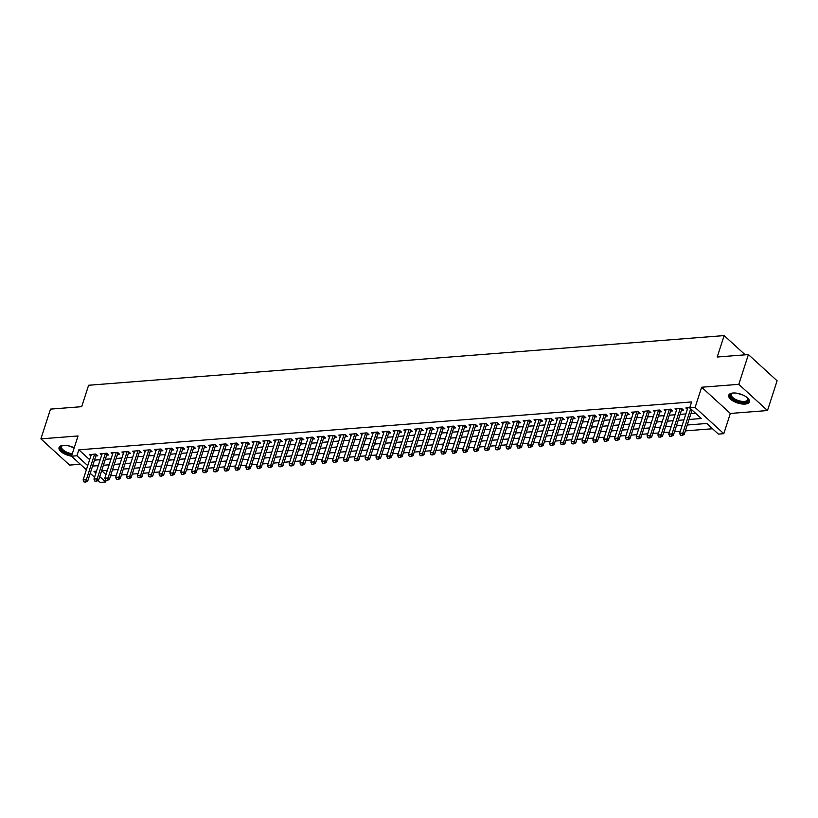 <?xml version="1.0" encoding="UTF-8"?>
<svg xmlns="http://www.w3.org/2000/svg" width="818" height="818" viewBox="0 0 818 818"><rect width="100%" height="100%" fill="white"/><g stroke="black" fill="none" stroke-linecap="round" stroke-linejoin="round"><path stroke-width="1.23" d="M74.213 447.814A10.828 4.683 -162.1 0 0 63.303 445.35A10.828 4.683 -162.1 0 0 59.049 447.548A10.828 4.683 -162.1 0 0 71.514 456.199L76.933 455.779L87.72 465.636M745.096 404.061A10.828 4.683 -162.1 0 0 749.339 401.863A10.828 4.683 -162.1 0 0 744.431 395.748A10.828 4.683 -162.1 0 0 732.989 393.018A10.828 4.683 -162.1 0 0 728.746 395.217A10.828 4.683 -162.1 0 0 733.654 401.331A10.828 4.683 -162.1 0 0 745.096 404.061M106.125 480.452L105.634 481.986L100.205 482.405L98.037 480.432M745.208 354.828L724.145 335.595L88.61 385.258L81.688 406.679L50.511 409.112L40.9 438.867L69.602 465.084L80.317 464.246M724.145 335.595L717.222 357.016L748.398 354.572L777.1 380.789L767.489 410.544L738.787 384.337L701.65 387.231L695.106 407.466L723.807 433.683L718.388 434.102L706.752 423.479L687.263 425.002M701.65 387.231L730.341 413.448L767.489 410.544M730.341 413.448L723.807 433.683M110.563 475.8L116.299 475.35M121.412 474.951L127.148 474.501M132.25 474.103L137.986 473.653M143.099 473.254L148.835 472.814M153.948 472.405L159.684 471.966M164.786 471.567L170.522 471.117M175.635 470.718L181.371 470.268M186.484 469.869L192.22 469.42M197.322 469.021L203.058 468.571M208.171 468.172L213.907 467.722M219.019 467.323L224.756 466.873M229.858 466.475L235.594 466.025M240.707 465.626L246.443 465.186M251.555 464.788L257.292 464.338M262.394 463.939L268.13 463.489M273.243 463.09L278.979 462.64M284.091 462.242L289.828 461.792M294.93 461.393L300.666 460.943M305.779 460.544L311.515 460.094M316.627 459.696L322.364 459.246M327.466 458.847L333.202 458.397M338.315 457.998L344.051 457.559M349.163 457.16L354.9 456.71M360.002 456.311L365.738 455.861M370.851 455.462L376.587 455.012M381.699 454.614L387.435 454.164M392.538 453.765L398.274 453.315M403.386 452.916L409.123 452.466M414.225 452.068L419.971 451.618M425.074 451.219L430.81 450.779M435.922 450.37L441.659 449.931M446.761 449.532L452.507 449.082M457.61 448.683L463.346 448.233M468.458 447.835L474.195 447.385M479.297 446.986L485.043 446.536M490.146 446.137L495.882 445.687M500.994 445.289L506.731 444.839M511.833 444.44L517.569 443.99M522.682 443.591L528.418 443.151M533.53 442.753L539.266 442.303M544.369 441.904L550.105 441.454M555.217 441.055L560.954 440.605M566.066 440.207L571.802 439.757M576.905 439.358L582.641 438.908M587.753 438.509L593.49 438.059M598.602 437.661L604.338 437.211M609.441 436.812L615.177 436.362M620.289 435.963L626.026 435.524M631.138 435.125L636.874 434.675M641.977 434.276L647.713 433.826M652.825 433.428L658.562 432.978M663.674 432.579L669.41 432.129M674.513 431.73L680.249 431.28M685.361 430.881L712.539 428.755M748.398 354.572L738.787 384.337M95.818 455.994L97.802 455.841L95.87 454.072L89.356 454.583L90.849 455.943M106.667 455.145L108.651 454.992L106.708 453.223L100.205 453.734L101.698 455.094M117.506 454.307L119.5 454.143L117.557 452.374L111.054 452.886L112.547 454.256M128.354 453.458L130.338 453.295L128.406 451.526L121.892 452.037L123.385 453.407M139.193 452.61L141.187 452.456L139.244 450.677L132.741 451.188L134.234 452.558M150.042 451.761L152.036 451.608L150.093 449.828L143.579 450.34L145.083 451.71M160.89 450.912L162.874 450.759L160.941 448.99L154.428 449.491L155.921 450.861M171.729 450.064L173.723 449.91L171.78 448.141L165.277 448.642L166.77 450.012M182.578 449.215L184.561 449.062L182.629 447.293L176.115 447.804L177.618 449.164M193.426 448.366L195.41 448.213L193.477 446.444L186.964 446.955L188.457 448.315M204.265 447.518L206.259 447.364L204.316 445.595L197.813 446.107L199.306 447.466M215.114 446.679L217.097 446.516L215.165 444.747L208.651 445.258L210.154 446.628M225.962 445.83L227.946 445.677L226.003 443.898L219.5 444.409L220.993 445.779M236.801 444.982L238.795 444.828L236.852 443.049L230.349 443.56L231.842 444.931M247.649 444.133L249.633 443.98L247.701 442.211L241.187 442.712L242.69 444.082M258.498 443.284L260.482 443.131L258.539 441.362L252.036 441.863L253.529 443.233M269.337 442.436L271.331 442.282L269.388 440.513L262.885 441.014L264.378 442.385M280.185 441.587L282.169 441.434L280.237 439.665L273.723 440.176L275.226 441.536M291.034 440.738L293.018 440.585L291.075 438.816L284.572 439.327L286.065 440.687M301.873 439.89L303.867 439.736L301.924 437.967L295.421 438.479L296.914 439.839M312.721 439.051L314.705 438.888L312.773 437.119L306.259 437.63L307.762 439M323.57 438.203L325.554 438.049L323.611 436.27L317.108 436.781L318.601 438.151M334.409 437.354L336.402 437.201L334.46 435.421L327.957 435.933L329.45 437.303M345.257 436.505L347.241 436.352L345.308 434.583L338.795 435.084L340.298 436.454M356.106 435.657L358.09 435.503L356.147 433.734L349.644 434.235L351.137 435.605M366.945 434.808L368.938 434.655L366.996 432.886L360.493 433.397L361.985 434.757M377.793 433.959L379.777 433.806L377.844 432.037L371.331 432.548L372.834 433.908M388.642 433.111L390.626 432.957L388.683 431.188L382.18 431.7L383.673 433.059M399.481 432.272L401.474 432.108L399.532 430.34L393.029 430.851L394.521 432.211M410.329 431.423L412.313 431.26L410.38 429.491L403.867 430.002L405.37 431.372M421.178 430.575L423.162 430.421L421.219 428.642L414.716 429.153L416.209 430.524M432.016 429.726L434.01 429.573L432.068 427.794L425.564 428.305L427.057 429.675M442.865 428.877L444.849 428.724L442.916 426.955L436.403 427.456L437.906 428.826M453.714 428.029L455.698 427.875L453.755 426.106L447.252 426.607L448.745 427.978M464.552 427.18L466.546 427.027L464.604 425.258L458.1 425.769L459.593 427.129M475.401 426.331L477.385 426.178L475.452 424.409L468.939 424.92L470.442 426.28M486.25 425.483L488.234 425.329L486.291 423.56L479.788 424.072L481.281 425.432M497.088 424.644L499.082 424.481L497.139 422.712L490.636 423.223L492.129 424.593M507.937 423.796L509.921 423.632L507.988 421.863L501.475 422.374L502.968 423.744M518.786 422.947L520.769 422.794L518.827 421.014L512.324 421.526L513.816 422.896M529.624 422.098L531.618 421.945L529.675 420.176L523.162 420.677L524.665 422.047M540.473 421.25L542.457 421.096L540.524 419.327L534.011 419.828L535.504 421.198M551.312 420.401L553.305 420.248L551.363 418.479L544.86 418.98L546.352 420.35M562.16 419.552L564.154 419.399L562.211 417.63L555.698 418.141L557.201 419.501M573.009 418.704L574.993 418.55L573.06 416.781L566.547 417.292L568.04 418.652M583.847 417.855L585.841 417.701L583.899 415.933L577.396 416.444L578.888 417.804M594.696 417.016L596.68 416.853L594.747 415.084L588.234 415.595L589.737 416.965M605.545 416.168L607.529 416.014L605.586 414.235L599.083 414.746L600.576 416.117M616.383 415.319L618.377 415.166L616.435 413.387L609.931 413.898L611.424 415.268M627.232 414.47L629.216 414.317L627.283 412.548L620.77 413.049L622.273 414.419M638.081 413.622L640.065 413.468L638.122 411.699L631.619 412.2L633.112 413.571M648.919 412.773L650.913 412.62L648.971 410.851L642.467 411.362L643.96 412.722M659.768 411.924L661.752 411.771L659.819 410.002L653.306 410.513L654.809 411.873M670.617 411.076L672.6 410.922L670.658 409.153L664.155 409.665L665.647 411.025M681.455 410.237L683.449 410.074L681.506 408.305L675.003 408.816L676.496 410.176M703.347 423.744L706.916 423.622M692.509 424.593L698.797 424.102M687.212 425.166L687.958 424.941M676.363 426.014L677.11 425.789M665.515 426.863L666.261 426.638M654.676 427.702L655.423 427.487M643.827 428.55L644.574 428.335M632.979 429.399L633.725 429.184M622.14 430.248L622.887 430.033M611.291 431.096L612.038 430.881M600.443 431.945L601.189 431.73M589.604 432.794L590.351 432.569M578.755 433.642L579.502 433.417M567.907 434.481L568.653 434.266M557.068 435.329L557.815 435.115M546.22 436.178L546.966 435.963M535.371 437.027L536.117 436.812M524.532 437.875L525.279 437.661M513.684 438.724L514.43 438.509M502.835 439.573L503.581 439.358M491.996 440.421L492.743 440.196M481.148 441.27L481.894 441.045M470.299 442.109L471.045 441.894M459.46 442.957L460.207 442.743M448.612 443.806L449.358 443.591M437.763 444.655L438.509 444.44M426.924 445.503L427.671 445.289M416.076 446.352L416.822 446.137M405.237 447.201L405.973 446.986M394.388 448.049L395.135 447.824M383.54 448.898L384.286 448.673M372.701 449.736L373.437 449.522M361.853 450.585L362.599 450.37M351.004 451.434L351.75 451.219M340.165 452.282L340.912 452.068M329.317 453.131L330.063 452.916M318.468 453.98L319.214 453.765M307.629 454.828L308.376 454.603M296.781 455.677L297.527 455.452M285.932 456.516L286.678 456.301M275.093 457.364L275.84 457.15M264.245 458.213L264.991 457.998M253.396 459.062L254.142 458.847M242.557 459.91L243.304 459.696M231.709 460.759L232.455 460.544M220.86 461.608L221.606 461.393M210.022 462.456L210.768 462.231M199.173 463.305L199.919 463.08M188.324 464.143L189.07 463.929M177.486 464.992L178.232 464.777M166.637 465.841L167.383 465.626M155.788 466.689L156.535 466.475M144.95 467.538L145.696 467.323M134.101 468.387L134.847 468.172M123.252 469.235L123.999 469.021M101.769 470.749L105.972 474.593M113.16 469.859L112.414 470.084M106.647 470.37L107.301 470.483M689.042 419.481L701.323 418.519L689.686 407.896L691.609 401.945L78.855 449.828L89.643 459.685M94.479 460.135L100.215 459.696M105.328 459.287L111.064 458.847M116.166 458.448L121.902 457.998M127.015 457.599L132.751 457.15M137.864 456.751L143.6 456.301M148.702 455.902L154.438 455.452M159.551 455.053L165.287 454.603M170.4 454.205L176.136 453.755M181.238 453.356L186.974 452.906M192.087 452.507L197.823 452.068M202.936 451.669L208.672 451.219M213.774 450.82L219.51 450.37M224.623 449.972L230.359 449.522M235.472 449.123L241.208 448.673M246.31 448.274L252.046 447.824M257.159 447.426L262.895 446.976M268.007 446.577L273.744 446.127M278.846 445.728L284.582 445.278M289.695 444.88L295.431 444.44M300.543 444.041L306.28 443.591M311.382 443.192L317.118 442.743M322.231 442.344L327.967 441.894M333.069 441.495L338.816 441.045M343.918 440.646L349.654 440.196M354.767 439.798L360.503 439.348M365.605 438.949L371.352 438.499M376.454 438.1L382.19 437.661M387.303 437.252L393.039 436.812M398.141 436.413L403.877 435.963M408.99 435.565L414.726 435.115M419.839 434.716L425.575 434.266M430.677 433.867L436.413 433.417M441.526 433.019L447.262 432.569M452.374 432.17L458.111 431.72M463.213 431.321L468.949 430.871M474.062 430.472L479.798 430.033M484.91 429.634L490.647 429.184M495.749 428.785L501.485 428.335M506.598 427.937L512.334 427.487M517.446 427.088L523.183 426.638M528.285 426.239L534.021 425.789M539.134 425.391L544.87 424.941M549.982 424.542L555.719 424.092M560.821 423.693L566.557 423.243M571.67 422.845L577.406 422.405M582.518 422.006L588.254 421.556M593.357 421.158L599.093 420.708M604.205 420.309L609.942 419.859M615.054 419.46L620.79 419.01M625.893 418.611L631.629 418.162M636.741 417.763L642.478 417.313M647.59 416.914L653.326 416.464M658.429 416.065L664.165 415.626M669.277 415.217L675.014 414.777M680.126 414.378L685.862 413.928M690.965 413.53L695.474 413.172M689.758 407.661L685.842 407.967L687.345 409.337M86.381 469.788L71.514 456.199L78.047 435.963L40.9 438.867M78.855 449.828L76.933 455.779M689.686 407.896L695.106 407.466M94.551 477.242L90.225 473.295M96.514 471.168L93.998 471.362L95.89 473.09M99.735 476.597L105.634 481.986M682.151 425.401L676.414 425.851M671.312 426.25L665.566 426.699M660.463 427.098L654.727 427.538M649.615 427.937L643.878 428.387M638.776 428.785L633.03 429.235M627.927 429.634L622.191 430.084M617.079 430.483L611.343 430.933M606.24 431.331L600.504 431.781M595.392 432.18L589.655 432.63M584.543 433.029L578.807 433.479M573.704 433.877L567.968 434.327M562.856 434.726L557.119 435.166M552.007 435.565L546.271 436.014M541.168 436.413L535.432 436.863M530.32 437.262L524.583 437.712M519.471 438.111L513.735 438.56M508.632 438.959L502.896 439.409M497.784 439.808L492.047 440.258M486.935 440.657L481.199 441.106M476.096 441.505L470.36 441.955M465.248 442.354L459.511 442.794M454.399 443.192L448.663 443.642M443.56 444.041L437.824 444.491M432.712 444.89L426.976 445.34M421.863 445.738L416.127 446.188M411.025 446.587L405.288 447.037M400.176 447.436L394.44 447.886M389.327 448.284L383.591 448.734M378.489 449.133L372.752 449.573M367.64 449.982L361.904 450.421M356.791 450.82L351.055 451.27M345.953 451.669L340.216 452.119M335.104 452.518L329.368 452.967M324.255 453.366L318.519 453.816M313.417 454.215L307.68 454.665M302.568 455.064L296.832 455.514M291.719 455.912L285.983 456.362M280.881 456.761L275.145 457.201M270.032 457.599L264.296 458.049M259.194 458.448L253.447 458.898M248.345 459.297L242.609 459.747M237.496 460.145L231.76 460.595M226.658 460.994L220.911 461.444M215.809 461.843L210.073 462.293M204.96 462.691L199.224 463.141M194.122 463.54L188.385 463.99M183.273 464.389L177.537 464.829M172.424 465.227L166.688 465.677M161.586 466.076L155.849 466.526M150.737 466.925L145.001 467.375M139.888 467.773L134.152 468.223M129.05 468.622L123.313 469.072M118.201 469.471L112.465 469.921M107.352 470.319L101.616 470.769M92.557 466.086L98.293 465.646M103.405 465.248L109.142 464.798M114.244 464.399L119.98 463.949M125.093 463.55L130.829 463.1M135.941 462.702L141.678 462.252M146.78 461.853L152.516 461.403M157.629 461.004L163.365 460.554M168.477 460.156L174.214 459.706M179.316 459.307L185.052 458.857M190.165 458.458L195.901 458.019M201.013 457.62L206.749 457.17M211.852 456.771L217.588 456.321M222.701 455.923L228.437 455.473M233.549 455.074L239.285 454.624M244.388 454.225L250.124 453.775M255.236 453.376L260.973 452.927M266.085 452.528L271.821 452.078M276.924 451.679L282.66 451.229M287.772 450.83L293.509 450.391M298.621 449.992L304.357 449.542M309.46 449.143L315.196 448.693M320.308 448.295L326.045 447.845M331.157 447.446L336.893 446.996M341.996 446.597L347.732 446.147M352.844 445.749L358.581 445.299M363.683 444.9L369.429 444.45M374.532 444.051L380.268 443.612M385.38 443.203L391.116 442.763M396.219 442.364L401.965 441.914M407.067 441.515L412.804 441.066M417.916 440.667L423.652 440.217M428.755 439.818L434.491 439.368M439.603 438.969L445.34 438.52M450.452 438.121L456.188 437.671M461.291 437.272L467.027 436.822M472.139 436.423L477.876 435.984M482.988 435.585L488.724 435.135M493.827 434.736L499.563 434.286M504.675 433.888L510.412 433.438M515.524 433.039L521.26 432.589M526.363 432.19L532.099 431.74M537.211 431.342L542.947 430.892M548.06 430.493L553.796 430.043M558.899 429.644L564.635 429.194M569.747 428.796L575.483 428.356M580.596 427.957L586.332 427.507M591.434 427.108L597.171 426.659M602.283 426.26L608.019 425.81M613.132 425.411L618.868 424.961M623.97 424.562L629.707 424.113M634.819 423.714L640.555 423.264M645.668 422.865L651.404 422.415M656.506 422.016L662.243 421.577M667.355 421.168L673.091 420.728M678.204 420.329L683.94 419.879M680.494 435.34L682.345 435.421L680.494 435.34L679.594 433.325L687.836 407.814M690.689 408.806L682.846 433.07L684.247 434.338L682.345 435.421M692.079 410.074L684.247 434.338M679.594 433.325L682.846 433.07L682.12 435.207M747.447 397.834A9.366 4.059 17.9 0 1 747.764 398.254A9.366 4.059 17.9 0 1 744.585 402.364A9.366 4.059 17.9 0 1 732.928 398.887A9.366 4.059 17.9 0 1 732.13 393.202A9.366 4.059 17.9 0 1 732.631 393.049M732.519 393.08A8.671 3.753 -162.1 0 0 731.292 394.327A8.671 3.753 -162.1 0 0 735.229 399.225A8.671 3.753 -162.1 0 0 744.39 401.423A8.671 3.753 -162.1 0 0 747.795 399.654A8.671 3.753 -162.1 0 0 747.529 397.926M729.032 394.634A10.757 4.663 -162.1 0 0 734.339 400.544A10.757 4.663 -162.1 0 0 745.362 403.08A10.757 4.663 -162.1 0 0 749.441 401.229M72.025 454.603A9.366 4.059 17.9 0 1 65.931 452.804A9.366 4.059 17.9 0 1 62.434 445.544A9.366 4.059 17.9 0 1 62.945 445.381M62.822 445.411A8.671 3.753 -162.1 0 0 61.595 446.659A8.671 3.753 -162.1 0 0 66.401 451.996A8.671 3.753 -162.1 0 0 72.321 453.693M59.346 446.965A10.757 4.663 -162.1 0 0 65.379 453.233A10.757 4.663 -162.1 0 0 71.831 455.217M669.645 436.178L671.506 436.27L669.645 436.178L668.746 434.164L676.987 408.663M680.239 408.407L671.997 433.918L673.398 435.186L671.506 436.27M681.977 408.734A1.391 0.91 -47.6 0 0 681.854 409L673.398 435.186M668.746 434.164L671.997 433.918L671.271 436.055M658.797 437.027L660.658 437.119L658.797 437.027L657.907 435.012L666.138 409.511M669.4 409.256L661.159 434.757L662.549 436.035L660.658 437.119M671.128 409.583A1.391 0.91 -47.6 0 0 671.016 409.849L662.549 436.035M657.907 435.012L661.159 434.757L660.423 436.904M647.958 437.875L649.809 437.967L647.958 437.875L647.058 435.861L655.3 410.35M658.551 410.104L650.31 435.605L651.711 436.884L649.809 437.967M660.279 410.421A1.391 0.91 -47.6 0 0 660.167 410.697L651.711 436.884M647.058 435.861L650.31 435.605L649.584 437.753M637.11 438.724L638.97 438.806L637.11 438.724L636.21 436.71L644.451 411.198M647.703 410.943L639.471 436.454L640.862 437.732L638.97 438.806M649.441 411.27A1.391 0.91 -47.6 0 0 649.318 411.546L640.862 437.732M636.21 436.71L639.471 436.454L638.735 438.601M626.261 439.573L628.122 439.655L626.261 439.573L625.371 437.558L633.602 412.047M636.864 411.791L628.623 437.303L630.013 438.581L628.122 439.655M638.592 412.119A1.391 0.91 -47.6 0 0 638.48 412.395L630.013 438.581M625.371 437.558L628.623 437.303L627.887 439.45M615.422 440.421L617.273 440.503L615.422 440.421L614.522 438.407L622.764 412.896M626.015 412.64L617.774 438.151L619.175 439.43L617.273 440.503M627.743 412.967A1.391 0.91 -47.6 0 0 627.631 413.243L619.175 439.43M614.522 438.407L617.774 438.151L617.048 440.288M604.574 441.27L606.435 441.352L604.574 441.27L603.674 439.256L611.915 413.744M615.167 413.489L606.936 439L608.326 440.278L606.435 441.352M616.905 413.816A1.391 0.91 -47.6 0 0 616.782 414.092L608.326 440.278M603.674 439.256L606.936 439L606.199 441.137M593.725 442.119L595.586 442.201L593.725 442.119L592.835 440.104L601.066 414.593M604.328 414.337L596.087 439.849L597.477 441.117L595.586 442.201M606.056 414.665A1.391 0.91 -47.6 0 0 605.944 414.941L597.477 441.117M592.835 440.104L596.087 439.849L595.351 441.986M582.886 442.967L584.737 443.049L582.886 442.967L581.987 440.943L590.228 415.442M593.479 415.186L585.238 440.697L586.639 441.965L584.737 443.049M595.207 415.513A1.391 0.91 -47.6 0 0 595.095 415.779L586.639 441.965M581.987 440.943L585.238 440.697L584.512 442.835M572.038 443.806L573.899 443.898L572.038 443.806L571.138 441.792L579.379 416.29M582.631 416.035L574.4 441.536L575.79 442.814L573.899 443.898M584.369 416.362A1.391 0.91 -47.6 0 0 584.246 416.628L575.79 442.814M571.138 441.792L574.4 441.536L573.663 443.683M561.189 444.655L563.05 444.747L561.189 444.655L560.299 442.64L568.53 417.139M571.792 416.883L563.551 442.385L564.941 443.663L563.05 444.747M573.52 417.2A1.391 0.91 -47.6 0 0 573.408 417.477L564.941 443.663M560.299 442.64L563.551 442.385L562.815 444.532M550.35 445.503L552.201 445.595L550.35 445.503L549.451 443.489L557.692 417.978M560.943 417.732L552.702 443.233L554.103 444.511L552.201 445.595M562.672 418.049A1.391 0.91 -47.6 0 0 562.559 418.325L554.103 444.511M549.451 443.489L552.702 443.233L551.976 445.381M539.502 446.352L541.363 446.434L539.502 446.352L538.602 444.338L546.843 418.826M550.095 418.571L541.864 444.082L543.254 445.36L541.363 446.434M551.833 418.898A1.391 0.91 -47.6 0 0 551.71 419.174L543.254 445.36M538.602 444.338L541.864 444.082L541.127 446.229M528.653 447.201L530.514 447.282L528.653 447.201L527.763 445.186L536.005 419.675M539.256 419.419L531.015 444.931L532.406 446.209L530.514 447.282M540.984 419.746A1.391 0.91 -47.6 0 0 540.872 420.023L532.406 446.209M527.763 445.186L531.015 444.931L530.279 447.078M517.814 448.049L519.675 448.131L517.814 448.049L516.915 446.035L525.156 420.524M528.408 420.268L520.166 445.779L521.567 447.057L519.675 448.131M530.136 420.595A1.391 0.91 -47.6 0 0 530.023 420.871L521.567 447.057M516.915 446.035L520.166 445.779L519.44 447.916M506.966 448.898L508.827 448.98L506.966 448.898L506.066 446.884L514.307 421.372M517.559 421.117L509.328 446.628L510.718 447.906L508.827 448.98M519.297 421.444A1.391 0.91 -47.6 0 0 519.174 421.72L510.718 447.906M506.066 446.884L509.328 446.628L508.591 448.765M496.117 449.747L497.978 449.828L496.117 449.747L495.227 447.732L503.469 422.221M506.72 421.965L498.479 447.477L499.88 448.745L497.978 449.828M508.448 422.292A1.391 0.91 -47.6 0 0 508.336 422.569L499.88 448.745M495.227 447.732L498.479 447.477L497.743 449.614M485.279 450.595L487.139 450.677L485.279 450.595L484.379 448.571L492.62 423.07M495.872 422.814L487.63 448.325L489.031 449.593L487.139 450.677M497.6 423.141A1.391 0.91 -47.6 0 0 497.487 423.407L489.031 449.593M484.379 448.571L487.63 448.325L486.904 450.462M474.43 451.434L476.291 451.526L474.43 451.434L473.53 449.419L481.771 423.918M485.023 423.663L476.792 449.164L478.182 450.442L476.291 451.526M486.761 423.99A1.391 0.91 -47.6 0 0 486.638 424.256L478.182 450.442M473.53 449.419L476.792 449.164L476.056 451.311M463.581 452.282L465.442 452.374L463.581 452.282L462.691 450.268L470.933 424.757M474.184 424.511L465.943 450.012L467.344 451.291L465.442 452.374M475.912 424.828A1.391 0.91 -47.6 0 0 475.8 425.104L467.344 451.291M462.691 450.268L465.943 450.012L465.207 452.16M452.743 453.131L454.603 453.223L452.743 453.131L451.843 451.117L460.084 425.605M463.336 425.36L455.094 450.861L456.495 452.139L454.603 453.223M465.064 425.677A1.391 0.91 -47.6 0 0 464.951 425.953L456.495 452.139M451.843 451.117L455.094 450.861L454.368 453.008M441.894 453.98L443.755 454.062L441.894 453.98L440.994 451.965L449.235 426.454M452.487 426.198L444.256 451.71L445.646 452.988L443.755 454.062M454.225 426.526A1.391 0.91 -47.6 0 0 454.102 426.802L445.646 452.988M440.994 451.965L444.256 451.71L443.52 453.857M431.045 454.828L432.906 454.91L431.045 454.828L430.156 452.814L438.397 427.303M441.648 427.047L433.407 452.558L434.808 453.837L432.906 454.91M443.376 427.374A1.391 0.91 -47.6 0 0 443.264 427.65L434.808 453.837M430.156 452.814L433.407 452.558L432.671 454.706M420.207 455.677L422.068 455.759L420.207 455.677L419.307 453.663L427.548 428.151M430.8 427.896L422.558 453.407L423.959 454.685L422.068 455.759M432.528 428.223A1.391 0.91 -47.6 0 0 432.415 428.499L423.959 454.685M419.307 453.663L422.558 453.407L421.832 455.544M409.358 456.526L411.219 456.608L409.358 456.526L408.468 454.511L416.699 429M419.951 428.744L411.72 454.256L413.11 455.524L411.219 456.608M421.689 429.072A1.391 0.91 -47.6 0 0 421.567 429.348L413.11 455.524M408.468 454.511L411.72 454.256L410.984 456.393M398.509 457.374L400.37 457.456L398.509 457.374L397.62 455.36L405.861 429.849M409.112 429.593L400.871 455.105L402.272 456.372L400.37 457.456M410.841 429.92A1.391 0.91 -47.6 0 0 410.728 430.196L402.272 456.372M397.62 455.36L400.871 455.105L400.145 457.242M387.671 458.213L389.532 458.305L387.671 458.213L386.771 456.199L395.012 430.697M398.264 430.442L390.022 455.953L391.423 457.221L389.532 458.305M399.992 430.769A1.391 0.91 -47.6 0 0 399.879 431.035L391.423 457.221M386.771 456.199L390.022 455.953L389.296 458.09M376.822 459.062L378.683 459.154L376.822 459.062L375.932 457.047L384.163 431.546M387.425 431.291L379.184 456.792L380.575 458.07L378.683 459.154M389.153 431.618A1.391 0.91 -47.6 0 0 389.031 431.884L380.575 458.07M375.932 457.047L379.184 456.792L378.448 458.939M365.973 459.91L367.834 460.002L365.973 459.91L365.084 457.896L373.325 432.385M376.577 432.139L368.335 457.64L369.736 458.918L367.834 460.002M378.305 432.456A1.391 0.91 -47.6 0 0 378.192 432.732L369.736 458.918M365.084 457.896L368.335 457.64L367.609 459.788M355.135 460.759L356.996 460.841L355.135 460.759L354.235 458.745L362.476 433.233M365.728 432.978L357.486 458.489L358.887 459.767L356.996 460.841M367.456 433.305A1.391 0.91 -47.6 0 0 367.343 433.581L358.887 459.767M354.235 458.745L357.486 458.489L356.76 460.636M344.286 461.608L346.147 461.689L344.286 461.608L343.396 459.593L351.628 434.082M354.889 433.826L346.648 459.338L348.039 460.616L346.147 461.689M356.617 434.154A1.391 0.91 -47.6 0 0 356.495 434.43L348.039 460.616M343.396 459.593L346.648 459.338L345.912 461.485M333.437 462.456L335.298 462.538L333.437 462.456L332.548 460.442L340.789 434.931M344.041 434.675L335.799 460.186L337.2 461.464L335.298 462.538M345.769 435.002A1.391 0.91 -47.6 0 0 345.656 435.278L337.2 461.464M332.548 460.442L335.799 460.186L335.073 462.323M322.599 463.305L324.46 463.387L322.599 463.305L321.699 461.291L329.94 435.779M333.192 435.524L324.95 461.035L326.351 462.313L324.46 463.387M334.92 435.851A1.391 0.91 -47.6 0 0 334.807 436.127L326.351 462.313M321.699 461.291L324.95 461.035L324.225 463.172M311.75 464.154L313.611 464.235L311.75 464.154L310.86 462.139L319.092 436.628M322.353 436.372L314.112 461.884L315.503 463.152L313.611 464.235M324.081 436.7A1.391 0.91 -47.6 0 0 323.959 436.976L315.503 463.152M310.86 462.139L314.112 461.884L313.376 464.021M300.912 465.002L302.762 465.084L300.912 465.002L300.012 462.978L308.253 437.477M311.505 437.221L303.263 462.732L304.664 464L302.762 465.084M313.233 437.548A1.391 0.91 -47.6 0 0 313.12 437.814L304.664 464M300.012 462.978L303.263 462.732L302.537 464.869M290.063 465.841L291.924 465.933L290.063 465.841L289.163 463.826L297.404 438.325M300.656 438.07L292.415 463.581L293.815 464.849L291.924 465.933M302.394 438.397A1.391 0.91 -47.6 0 0 302.271 438.663L293.815 464.849M289.163 463.826L292.415 463.581L291.689 465.718M279.214 466.689L281.075 466.781L279.214 466.689L278.325 464.675L286.556 439.174M289.817 438.918L281.576 464.419L282.967 465.698L281.075 466.781M291.545 439.235A1.391 0.91 -47.6 0 0 291.423 439.511L282.967 465.698M278.325 464.675L281.576 464.419L280.84 466.567M268.376 467.538L270.226 467.63L268.376 467.538L267.476 465.524L275.717 440.012M278.969 439.767L270.727 465.268L272.128 466.546L270.226 467.63M280.697 440.084A1.391 0.91 -47.6 0 0 280.584 440.36L272.128 466.546M267.476 465.524L270.727 465.268L270.001 467.415M257.527 468.387L259.388 468.469L257.527 468.387L256.627 466.372L264.868 440.861M268.12 440.605L259.889 466.117L261.279 467.395L259.388 468.469M269.858 440.933A1.391 0.91 -47.6 0 0 269.736 441.209L261.279 467.395M256.627 466.372L259.889 466.117L259.153 468.264M246.678 469.235L248.539 469.317L246.678 469.235L245.789 467.221L254.02 441.71M257.281 441.454L249.04 466.966L250.431 468.244L248.539 469.317M259.009 441.781A1.391 0.91 -47.6 0 0 258.897 442.057L250.431 468.244M245.789 467.221L249.04 466.966L248.304 469.113M235.84 470.084L237.69 470.166L235.84 470.084L234.94 468.07L243.181 442.558M246.433 442.303L238.191 467.814L239.592 469.092L237.69 470.166M248.161 442.63A1.391 0.91 -47.6 0 0 248.048 442.906L239.592 469.092M234.94 468.07L238.191 467.814L237.465 469.951M224.991 470.933L226.852 471.015L224.991 470.933L224.091 468.918L232.332 443.407M235.584 443.151L227.353 468.663L228.743 469.941L226.852 471.015M237.322 443.479A1.391 0.91 -47.6 0 0 237.2 443.755L228.743 469.941M224.091 468.918L227.353 468.663L226.617 470.8M214.142 471.781L216.003 471.863L214.142 471.781L213.253 469.767L221.484 444.256M224.745 444L216.504 469.512L217.895 470.779L216.003 471.863M226.474 444.327A1.391 0.91 -47.6 0 0 226.361 444.603L217.895 470.779M213.253 469.767L216.504 469.512L215.768 471.649M203.304 472.63L205.154 472.712L203.304 472.63L202.404 470.606L210.645 445.104M213.897 444.849L205.655 470.36L207.056 471.628L205.154 472.712M215.625 445.176A1.391 0.91 -47.6 0 0 215.512 445.442L207.056 471.628M202.404 470.606L205.655 470.36L204.929 472.497M192.455 473.469L194.316 473.561L192.455 473.469L191.555 471.454L199.797 445.953M203.048 445.698L194.817 471.199L196.208 472.477L194.316 473.561M204.786 446.025A1.391 0.91 -47.6 0 0 204.664 446.291L196.208 472.477M191.555 471.454L194.817 471.199L194.081 473.346M181.606 474.317L183.467 474.409L181.606 474.317L180.717 472.303L188.948 446.792M192.21 446.546L183.968 472.047L185.359 473.325L183.467 474.409M193.938 446.863A1.391 0.91 -47.6 0 0 193.825 447.139L185.359 473.325M180.717 472.303L183.968 472.047L183.232 474.195M170.768 475.166L172.618 475.258L170.768 475.166L169.868 473.152L178.109 447.64M181.361 447.395L173.119 472.896L174.52 474.174L172.618 475.258M183.089 447.712A1.391 0.91 -47.6 0 0 182.976 447.988L174.52 474.174M169.868 473.152L173.119 472.896L172.393 475.043M159.919 476.015L161.78 476.096L159.919 476.015L159.019 474L167.261 448.489M170.512 448.233L162.281 473.745L163.672 475.023L161.78 476.096M172.25 448.561A1.391 0.91 -47.6 0 0 172.128 448.837L163.672 475.023M159.019 474L162.281 473.745L161.545 475.892M149.07 476.863L150.931 476.945L149.07 476.863L148.181 474.849L156.422 449.338M159.674 449.082L151.432 474.593L152.823 475.871L150.931 476.945M161.402 449.409A1.391 0.91 -47.6 0 0 161.289 449.685L152.823 475.871M148.181 474.849L151.432 474.593L150.696 476.741M138.232 477.712L140.082 477.794L138.232 477.712L137.332 475.698L145.573 450.186M148.825 449.931L140.584 475.442L141.984 476.72L140.082 477.794M150.553 450.258A1.391 0.91 -47.6 0 0 150.44 450.534L141.984 476.72M137.332 475.698L140.584 475.442L139.858 477.579M127.383 478.561L129.244 478.642L127.383 478.561L126.483 476.546L134.725 451.035M137.976 450.779L129.745 476.291L131.136 477.559L129.244 478.642M139.714 451.107A1.391 0.91 -47.6 0 0 139.592 451.383L131.136 477.559M126.483 476.546L129.745 476.291L129.009 478.428M116.534 479.409L118.395 479.491L116.534 479.409L115.645 477.395L123.886 451.884M127.138 451.628L118.896 477.139L120.287 478.407L118.395 479.491M128.866 451.955A1.391 0.91 -47.6 0 0 128.753 452.231L120.287 478.407M115.645 477.395L118.896 477.139L118.16 479.276M105.696 480.248L107.557 480.34L105.696 480.248L104.796 478.233L113.037 452.732M116.289 452.477L108.048 477.988L109.448 479.256L107.557 480.34M118.017 452.804A1.391 0.91 -47.6 0 0 117.904 453.07L109.448 479.256M104.796 478.233L108.048 477.988L107.322 480.125M94.847 481.096L96.708 481.189L94.847 481.096L93.947 479.082L102.189 453.581M105.44 453.325L97.209 478.827L98.6 480.105L96.708 481.189M107.178 453.653A1.391 0.91 -47.6 0 0 107.056 453.918L98.6 480.105M93.947 479.082L97.209 478.827L96.473 480.974M83.998 481.945L85.859 482.037L83.998 481.945L83.109 479.931L91.35 454.419M94.602 454.174L86.36 479.675L87.761 480.953L85.859 482.037M96.33 454.491A1.391 0.91 -47.6 0 0 96.217 454.767L87.761 480.953M83.109 479.931L86.36 479.675L85.624 481.822M742.887 394.992A8.671 3.753 17.9 0 1 738 393.417M73.191 447.323A8.671 3.753 17.9 0 1 68.405 445.8A8.671 3.753 17.9 0 1 68.303 445.749M681.128 408.335L681.854 409M670.279 409.184L671.016 409.849M659.431 410.033L660.167 410.697M648.592 410.881L649.318 411.546M637.743 411.73L638.48 412.395M626.895 412.569L627.631 413.243M616.056 413.417L616.782 414.092M605.208 414.266L605.944 414.941M594.359 415.115L595.095 415.779M583.52 415.963L584.246 416.628M572.672 416.812L573.408 417.477M561.823 417.661L562.559 418.325M550.984 418.509L551.71 419.174M540.136 419.358L540.872 420.023M529.287 420.196L530.023 420.871M518.448 421.045L519.174 421.72M507.6 421.894L508.336 422.569M496.751 422.742L497.487 423.407M485.912 423.591L486.638 424.256M475.064 424.44L475.8 425.104M464.215 425.288L464.951 425.953M453.376 426.137L454.102 426.802M442.528 426.986L443.264 427.65M431.689 427.824L432.415 428.499M420.841 428.673L421.567 429.348M409.992 429.522L410.728 430.196M399.153 430.37L399.879 431.035M388.305 431.219L389.031 431.884M377.456 432.068L378.192 432.732M366.617 432.916L367.343 433.581M355.769 433.765L356.495 434.43M344.92 434.603L345.656 435.278M334.081 435.452L334.807 436.127M323.233 436.301L323.959 436.976M312.384 437.149L313.12 437.814M301.545 437.998L302.271 438.663M290.697 438.847L291.423 439.511M279.848 439.695L280.584 440.36M269.01 440.544L269.736 441.209M258.161 441.393L258.897 442.057M247.312 442.231L248.048 442.906M236.474 443.08L237.2 443.755M225.625 443.929L226.361 444.603M214.776 444.777L215.512 445.442M203.938 445.626L204.664 446.291M193.089 446.475L193.825 447.139M182.24 447.323L182.976 447.988M171.402 448.172L172.128 448.837M160.553 449.021L161.289 449.685M149.704 449.859L150.44 450.534M138.866 450.708L139.592 451.383M128.017 451.556L128.753 452.231M117.168 452.405L117.904 453.07M106.33 453.254L107.056 453.918M95.481 454.102L96.217 454.767"/></g></svg>
